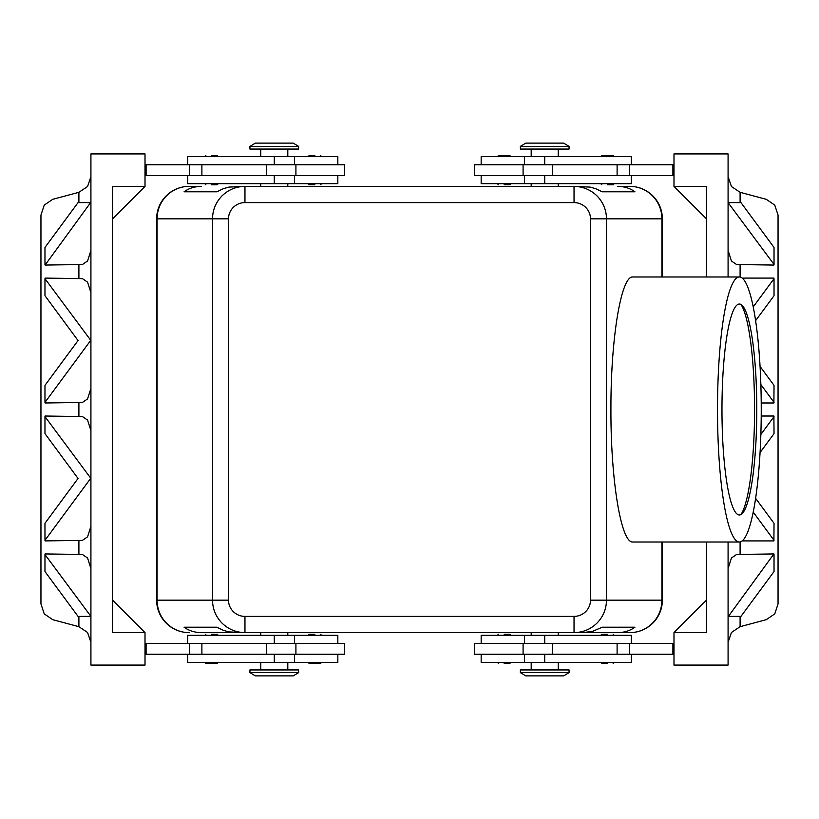 <?xml version="1.0" encoding="UTF-8"?>
<svg xmlns="http://www.w3.org/2000/svg" width="819" height="819" viewBox="0 0 819 819"><rect width="100%" height="100%" fill="white"/><g stroke="black" fill="none" stroke-linecap="round" stroke-linejoin="round"><path stroke-width="1.23" d="M607.463 663.441L601.781 663.441L607.463 663.441M607.463 634.234L601.781 634.234L607.463 634.234M474.406 643.427L474.406 654.248L523.085 654.248L523.085 643.427L474.406 643.427M481.162 654.248L481.162 662.356L631.265 662.356L631.265 654.248M631.265 643.427L631.265 635.319L481.162 635.319L481.162 643.427M520.382 672.634L520.382 669.932L569.062 669.932L569.062 672.634L520.382 672.634L525.788 675.88L563.646 675.88L569.062 672.634M504.156 634.234L509.838 634.234L504.156 634.234M504.156 663.441L509.838 663.441L504.156 663.441M206.726 663.441L211.537 663.441L206.726 663.441M211.537 634.234L217.219 634.234L211.537 634.234M295.915 654.248L344.594 654.248L344.594 643.427L295.915 643.427L295.915 654.248L266.564 654.248L266.564 643.427L295.915 643.427M337.837 654.248L337.837 662.356L187.735 662.356L187.735 654.248M187.735 643.427L187.735 635.319L337.837 635.319L337.837 643.427M298.618 672.634L298.618 669.932L249.938 669.932L249.938 672.634L298.618 672.634L293.212 675.88L255.354 675.88L249.938 672.634M314.844 634.234L309.162 634.234L314.844 634.234M310.032 663.441L314.844 663.441L310.032 663.441M211.537 184.766L217.219 184.766L211.537 184.766M211.537 155.559L217.219 155.559L211.537 155.559M298.618 146.366L249.938 146.366L249.938 149.068L298.618 149.068L298.618 146.366L293.212 143.12L255.354 143.12L249.938 146.366M314.844 184.766L309.162 184.766L314.844 184.766M314.844 155.559L309.162 155.559L314.844 155.559M187.735 175.573L187.735 183.681L337.837 183.681L337.837 175.573M337.837 164.752L337.837 156.644L187.735 156.644L187.735 164.752M344.594 175.573L344.594 164.752L295.915 164.752L295.915 175.573L344.594 175.573M607.463 184.766L613.144 184.766L607.463 184.766M612.274 155.559L607.463 155.559L612.274 155.559M544.717 146.366L569.062 146.366L563.646 143.12L525.788 143.12L520.382 146.366L544.717 146.366M520.382 146.366L520.382 149.068L569.062 149.068L569.062 146.366M504.156 184.766L509.838 184.766L504.156 184.766M508.968 155.559L504.156 155.559L508.968 155.559M631.265 175.573L631.265 183.681L481.162 183.681L481.162 175.573M481.162 164.752L481.162 156.644L631.265 156.644L631.265 164.752M523.085 164.752L474.406 164.752L474.406 175.573L523.085 175.573L523.085 164.752L552.436 164.752L552.436 175.573L523.085 175.573M617.639 632.616L574.037 632.616L574.037 616.39L244.963 616.39L244.963 632.616L583.118 632.616L592.854 631.234L602.221 627.2L634.93 627.2C629.995 630.763 624.232 632.565 617.639 632.616L629.913 632.616A32.453 32.453 0 0 0 662.356 600.163L662.356 542.014M662.356 276.986L662.356 218.837A32.453 32.453 0 0 0 629.913 186.384L617.639 186.384C624.232 186.435 629.995 188.237 634.93 191.8L602.221 191.8L595.597 188.657L590.069 187.09L574.037 186.384L574.037 202.61A16.452 16.226 0 0 1 590.489 218.837L590.489 600.163A16.452 16.226 0 0 1 574.037 616.39M661.916 542.014L661.916 600.163A32.453 32.002 90 0 1 629.913 632.616L574.037 632.616C582.933 632.473 590.591 629.299 596.99 623.105C603.173 616.707 606.347 609.06 606.49 600.163L606.49 218.837C606.347 209.94 603.173 202.293 596.99 195.895C590.591 189.701 582.933 186.527 574.037 186.384L244.963 186.384C236.067 186.527 228.409 189.701 222.01 195.895C215.827 202.293 212.653 209.94 212.51 218.837L212.51 600.163C212.653 609.06 215.827 616.707 222.01 623.105C228.409 629.299 236.067 632.473 244.963 632.616L201.361 632.616C194.768 632.565 189.005 630.763 184.07 627.2L216.779 627.2L223.403 630.343L228.931 631.91L244.963 632.616L201.361 632.616M244.963 616.39A16.452 16.226 180 0 1 228.511 600.163L228.511 218.837A16.452 16.226 180 0 1 244.963 202.61L244.963 186.384L228.931 187.09L223.403 188.657L216.779 191.8L184.07 191.8C189.005 188.237 194.768 186.435 201.361 186.384L189.087 186.384A32.453 32.453 0 0 0 156.644 218.837L156.644 600.163A32.453 32.453 0 0 0 189.087 632.616A32.453 32.002 -90 0 1 157.084 600.163L156.644 600.163A32.453 32.453 0 0 0 189.087 632.616M717.505 409.5A132.514 21.867 -90 0 1 739.373 276.986A132.514 21.867 -90 0 1 761.25 409.5A132.514 21.867 -90 0 1 739.373 542.014A132.514 21.867 -90 0 1 717.505 409.5M739.373 542.014L632.872 542.014C621.14 543.499 610.677 480.333 610.923 409.5C610.677 338.667 621.14 275.501 632.872 276.986L739.373 276.986M740.99 514.516A108.18 17.854 90 0 0 754.565 409.5A108.18 17.854 90 0 0 740.99 304.484M756.787 409.5A105.467 17.404 -90 0 1 742.29 513.482A105.467 17.404 -90 0 1 721.969 409.5A105.467 17.404 -90 0 1 742.29 305.518A105.467 17.404 -90 0 1 756.787 409.5M90.919 642.362L87.572 632.483L78.9 626.689L52.703 619.666L44.236 613.881L40.95 603.92L40.95 215.08L44.236 205.119L52.703 199.334L78.9 192.311L78.9 202.61M90.919 176.638L87.572 186.517L78.9 192.311M728.081 642.362L731.428 632.483L740.1 626.689L766.297 619.666L774.764 613.881L778.05 603.92L778.05 215.08L774.764 205.119L766.297 199.334L740.1 192.311L731.428 186.517L728.081 176.638M774.027 554.545L774.027 571.56L740.96 616.39L728.398 616.39L773.904 553.941L736.588 554.473L731.428 558.015L728.081 568.55M728.081 250.45L731.428 260.985L736.588 264.527L773.904 265.059L774.027 264.455L728.081 202.61M90.919 292.7L87.572 282.166L82.412 278.634L45.096 278.091L44.973 278.695L90.919 340.54M44.973 264.455L44.973 247.44L78.04 202.61L90.602 202.61L45.096 265.059L82.412 264.527L87.572 260.985L90.919 250.45M90.919 430.62L87.572 420.086L82.412 416.554L45.096 416.021L44.973 416.615L90.919 478.46M90.602 340.54L44.973 402.385L45.096 402.979L82.412 402.446L87.572 398.914L90.919 388.38M90.919 568.55L87.572 558.015L82.412 554.473L45.096 553.941L44.973 554.545L90.919 616.39M90.602 478.46L44.973 540.305L45.096 540.909L82.412 540.366L87.572 536.834L90.919 526.3M753.214 306.9L774.027 278.695L774.027 295.71L755.609 320.679M760.063 366.431L774.027 385.36L773.904 402.979L761.22 402.979M761.22 416.021L773.904 416.021L774.027 433.64L760.063 452.569M755.609 498.321L774.027 523.29L773.904 540.909L742.198 540.909M742.198 278.091L773.904 278.091L774.027 278.695M44.973 402.385L44.973 385.36L78.04 340.54L44.973 295.71L44.973 278.695M44.973 540.305L44.973 523.29L78.04 478.46L44.973 433.64L44.973 416.615M760.851 434.479L774.027 416.615M706.439 218.837L673.986 186.384L673.986 153.931L728.081 153.931L728.081 276.986M728.081 542.014L728.081 665.069L673.986 665.069L673.986 632.616L706.439 600.163M774.027 540.305L753.214 512.1M90.602 616.39L78.04 616.39L44.973 571.56L44.973 554.545M145.014 632.616L145.014 665.069L90.919 665.069L90.919 153.931L145.014 153.931L145.014 186.384L112.561 218.837L112.561 600.163L145.014 632.616L112.561 632.616L112.561 186.384L145.014 186.384M145.014 164.752L295.915 164.752M145.014 175.573L295.915 175.573M145.014 654.248L266.564 654.248M145.014 643.427L266.564 643.427M728.398 202.61L740.96 202.61L774.027 247.44L774.027 264.455M774.027 402.385L760.851 384.521M673.986 186.384L706.439 186.384L706.439 276.986M706.439 542.014L706.439 632.616L673.986 632.616M673.986 164.752L552.436 164.752M673.986 643.427L523.085 643.427M673.986 654.248L523.085 654.248M201.361 186.384L189.087 186.384A32.453 32.453 0 0 0 156.644 218.837L157.084 218.837A32.453 32.002 -90 0 1 189.087 186.384M590.489 218.837L662.356 218.837A32.453 32.453 0 0 0 629.913 186.384L617.639 186.384M184.07 191.8L216.779 191.8M602.221 191.8L634.93 191.8M184.07 627.2L216.779 627.2M602.221 627.2L634.93 627.2M673.986 175.573L552.436 175.573M672.911 164.752L672.911 175.573M504.156 155.559L498.474 155.559L504.156 155.559M607.463 155.559L601.781 155.559L607.463 155.559M146.089 164.752L146.089 175.573M314.844 663.441L320.526 663.441L314.844 663.441M146.089 654.248L146.089 643.427M211.537 663.441L217.219 663.441L211.537 663.441M672.911 654.248L672.911 643.427M544.717 654.248L544.717 662.356M274.283 635.319L274.283 643.427M274.283 164.752L274.283 156.644M544.717 183.681L544.717 175.573M629.913 632.616A32.453 32.453 0 0 0 662.356 600.163L590.489 600.163M228.511 600.163L157.084 600.163L157.084 218.837L228.511 218.837M629.913 186.384A32.453 32.002 90 0 1 661.916 218.837L661.916 276.986M78.9 616.39L78.9 626.689M740.1 626.689L740.1 616.39M740.1 202.61L740.1 192.311M740.1 553.941L740.1 541.943M740.1 277.057L740.1 265.059M78.9 265.059L78.9 278.091M78.9 402.979L78.9 416.021M78.9 540.909L78.9 553.941M244.963 202.61L574.037 202.61M629.576 164.752L629.576 175.573M617.106 164.752L617.106 175.573M544.717 164.752L544.717 156.644M189.424 164.752L189.424 175.573M201.894 164.752L201.894 175.573M266.564 164.752L266.564 175.573M274.283 183.681L274.283 175.573M274.283 654.248L274.283 662.356M201.894 654.248L201.894 643.427M189.424 654.248L189.424 643.427M544.717 635.319L544.717 643.427M552.436 654.248L552.436 643.427M617.106 654.248L617.106 643.427M629.576 654.248L629.576 643.427M600.706 662.356L601.781 663.441M600.706 635.319L601.781 634.234M524.436 635.319L524.436 643.427M531.193 662.356L531.193 669.932M531.193 632.616L531.193 635.319M497.389 635.319L498.474 634.234M497.389 662.356L498.474 663.441M204.781 662.356L205.856 663.441M204.781 635.319L205.856 634.234M294.564 662.356L294.564 654.248M260.759 662.356L260.759 669.932M260.759 632.616L260.759 635.319M308.087 635.319L309.162 634.234M308.087 662.356L309.162 663.441M218.294 183.681L217.219 184.766M218.294 156.644L217.219 155.559M287.807 186.384L287.807 183.681M287.807 156.644L287.807 149.068M321.611 183.681L320.526 184.766M321.611 156.644L320.526 155.559M294.564 183.681L294.564 175.573M614.219 183.681L613.144 184.766M614.219 156.644L613.144 155.559M558.241 186.384L558.241 183.681M558.241 156.644L558.241 149.068M510.913 183.681L509.838 184.766M510.913 156.644L509.838 155.559M524.436 156.644L524.436 164.752M524.436 175.573L524.436 183.681M497.389 156.644L498.474 155.559M497.389 183.681L498.474 184.766M531.193 156.644L531.193 149.068M531.193 186.384L531.193 183.681M600.706 156.644L601.781 155.559M600.706 183.681L601.781 184.766M294.564 164.752L294.564 156.644M308.087 156.644L309.162 155.559M308.087 183.681L309.162 184.766M260.759 149.068L260.759 156.644M260.759 183.681L260.759 186.384M204.781 156.644L205.856 155.559M204.781 183.681L205.856 184.766M321.611 662.356L320.526 663.441M321.611 635.319L320.526 634.234M287.807 632.616L287.807 635.319M287.807 662.356L287.807 669.932M294.564 643.427L294.564 635.319M218.294 635.319L217.219 634.234M218.294 662.356L217.219 663.441M510.913 662.356L509.838 663.441M510.913 635.319L509.838 634.234M558.241 635.319L558.241 632.616M558.241 669.932L558.241 662.356M524.436 654.248L524.436 662.356M614.219 635.319L613.144 634.234M614.219 662.356L613.144 663.441"/></g></svg>

